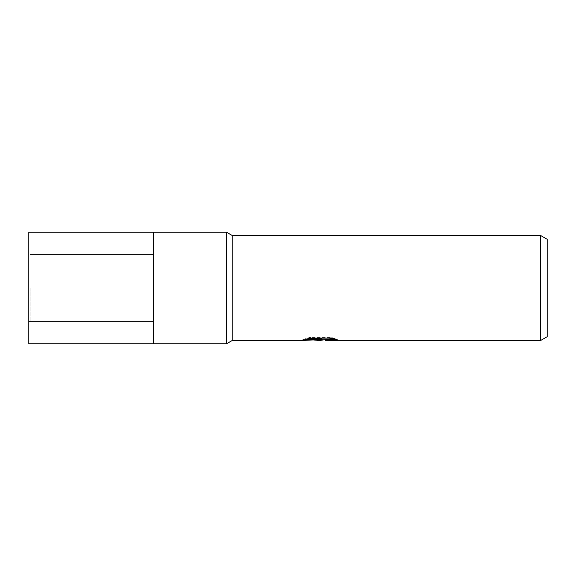 <?xml version="1.0" encoding="UTF-8"?>
<svg xmlns="http://www.w3.org/2000/svg" width="576" height="576" viewBox="0 0 576 576"><rect width="100%" height="100%" fill="white"/><g stroke="black" fill="none" stroke-linecap="round" stroke-linejoin="round"><path stroke-width="0.43" stroke-dasharray="2.88 2.16" d="M153.475 288L153.475 343.778M30.11 288L30.11 321.466L30.11 288M226.541 232.222L226.541 343.778M232.222 288L232.222 235.505M319.37 339.66L333.518 338.414L333.518 339.422L325.08 339.811M333.518 339.422L333.518 340.085L333.518 339.091L323.899 339.84M325.282 340.495L333.518 340.085M334.282 338.832L337.212 338.998L331.207 337.435L310.5 337.435L310.5 338.126M331.207 337.435L331.207 338.126M337.212 338.998L337.212 339.66M333.518 338.414L333.518 339.091M313.61 339.977L309.542 338.126L309.542 337.435L317.232 339.84M310.5 337.435L305.035 338.832L307.44 338.832M321.818 338.832L302.22 339.732L316.303 339.84M303.307 339.372L310.234 337.284M305.035 338.832L305.035 339.494M302.22 339.732L302.22 340.387M310.234 337.968L303.307 340.034M301.853 340.495L301.853 339.84M547.2 239.292L547.2 336.708M540.641 235.505L540.641 340.495M28.8 254.534L28.8 321.466L28.8 254.534L153.475 254.534L153.475 321.466L28.8 321.466M30.11 321.466L153.475 321.466L153.475 254.534L30.11 254.534M28.8 232.222L28.8 343.778M319.608 340.466L319.608 339.811M319.716 339.84L320.53 339.84"/><path stroke-width="0.86" d="M153.475 343.778L153.475 232.222L28.8 232.222L28.8 343.778L153.482 343.778L153.482 232.222L226.541 232.222L226.541 343.778L153.482 343.778L153.475 288M307.44 338.832L321.818 338.832L321.818 339.494L301.853 340.495L232.222 340.495L232.222 288M323.899 339.84L319.716 340.495L313.61 339.977M319.716 340.495L320.53 340.07L317.232 340.495M540.641 340.495L540.641 235.505L547.2 239.292L547.2 336.708L540.641 340.495L325.274 340.495M226.541 343.778L232.222 340.495L232.222 235.505L540.641 235.505M321.818 339.494L305.035 339.494L310.5 338.126L331.207 338.126L337.212 339.66L330.25 339.617L325.282 340.495M320.53 339.581L320.53 340.07M316.303 339.84L319.37 339.66M325.08 340.466L325.08 339.811L327.535 339.257L334.282 338.832M320.53 339.84L325.08 339.84M232.222 235.505L226.541 232.222"/></g></svg>
